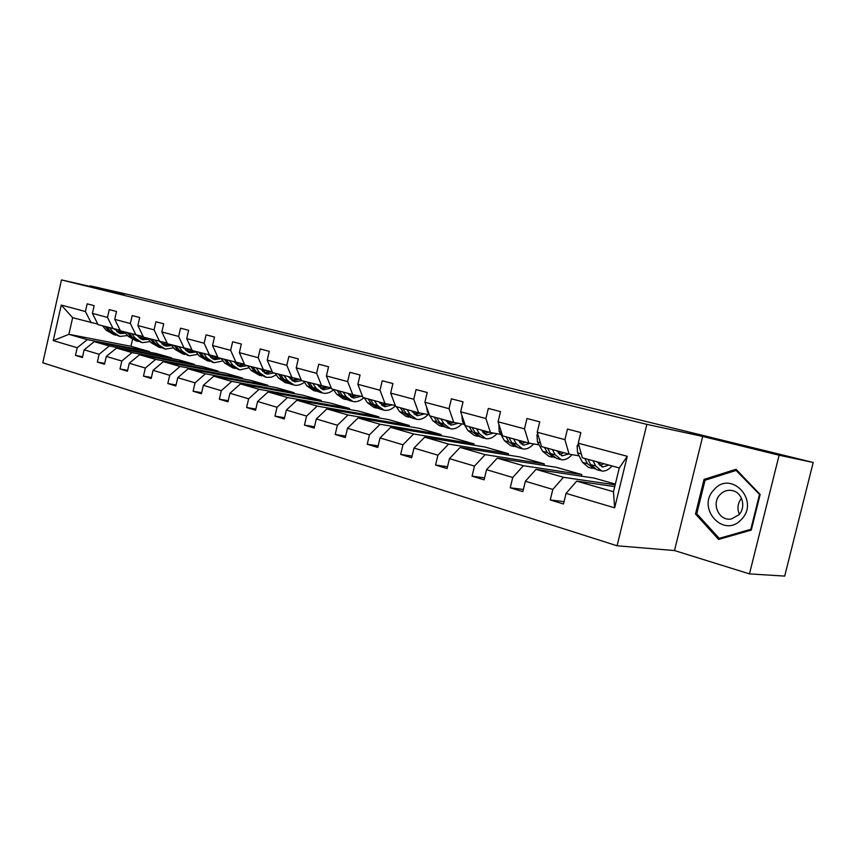 <?xml version="1.0" encoding="UTF-8"?>
<svg xmlns="http://www.w3.org/2000/svg" width="856" height="856" viewBox="0 0 856 856"><rect width="100%" height="100%" fill="white"/><g stroke="black" fill="none" stroke-linecap="round" stroke-linejoin="round"><path stroke-width="1.28" d="M749.471 573.895L779.11 455.221L702.701 436.432L674.496 550.547L749.471 573.895L784.695 576.088L813.2 462.486L131.963 295.384L90.212 285.851L90.083 286.428M674.496 550.547L617.069 545.786L42.8 362.784L61.482 279.912L646.847 424.373L617.069 545.786M779.11 455.221L813.2 462.486M614.736 486.604L576.698 481.125L613.474 491.751L614.651 507.843L566.062 493.377L563.483 503.991L550.248 499.958L564.051 501.648M576.698 481.125L566.062 493.377M615.346 484.111L594.085 478.065L536.038 469.366L563.451 477.295L552.816 489.429L550.248 499.958M552.816 489.429L525.381 481.254L522.866 491.622L510.251 487.781L523.39 489.471M581.363 476.161L581.748 474.556L556.154 467.269L497.229 458.153L523.401 465.718L512.733 477.488L510.251 487.781M512.733 477.488L486.55 469.687L484.111 479.82L472.063 476.161L484.592 477.851M543.977 465.386L544.33 463.909L519.806 456.933L460.143 447.421L485.159 454.654L474.481 466.092L472.063 476.161M474.481 466.092L449.464 458.634L447.089 468.553L435.565 465.043L447.528 466.723M508.154 455.071L508.475 453.712L484.956 447.014L424.662 437.17L448.598 444.093L437.919 455.199L435.565 465.043M437.919 455.199L413.994 448.073L411.683 457.767L400.661 454.418L412.089 456.077M473.785 445.195L474.085 443.922L451.508 437.502L390.689 427.347L413.619 433.981L402.951 444.778L400.661 454.418M402.951 444.778L380.043 437.962L377.785 447.453L367.235 444.243L378.159 445.88M440.797 435.715L441.075 434.527L419.387 428.364L358.14 417.942L380.107 424.287L369.46 434.805L367.235 444.243M369.46 434.805L347.504 428.268L345.31 437.566L335.188 434.484L345.664 436.089M409.104 426.609L409.361 425.507L388.517 419.579L326.906 408.911L347.985 415L337.371 425.25L335.188 434.484M337.371 425.25L316.313 418.969L314.173 428.086L304.458 425.132L314.494 426.705M378.62 417.867L378.866 416.829L358.814 411.126L296.925 400.244L317.169 406.097L306.576 416.07L304.458 425.132M306.576 416.07L286.364 410.056L284.278 418.991L274.947 416.144L284.577 417.696M349.302 409.457L349.526 408.483L330.213 402.994L268.121 391.92L287.573 397.537L277.023 407.274L274.947 416.144M277.023 407.274L257.603 401.485L255.57 410.238L246.603 407.51L255.848 409.029M321.064 401.357L321.278 400.448L302.671 395.151L240.418 383.905L259.122 389.32L248.625 398.81L246.603 407.51M248.625 398.81L229.954 393.246L227.964 401.839L219.339 399.217L228.231 400.694M293.854 393.557L294.057 392.701L276.114 387.597L213.765 376.201L231.762 381.401L221.308 390.678L219.339 399.217M221.308 390.678L203.343 385.318L201.406 393.749L193.103 391.224L201.652 392.669M267.618 386.045L267.8 385.232L250.498 380.31L188.095 368.786L205.429 373.794L195.029 382.846L193.103 391.224M195.029 382.846L177.738 377.689L175.833 385.97L167.829 383.531L176.069 384.943M242.302 378.791L242.473 378.031L225.77 373.27L163.357 361.628L180.07 366.464L169.723 375.303L167.829 383.531M169.723 375.303L153.053 370.338L151.191 378.47L143.487 376.116L151.416 377.496M217.852 371.793L218.023 371.065L201.888 366.475L139.507 354.737L155.621 359.392L145.338 368.037L143.487 376.116M145.338 368.037L129.256 363.254L127.437 371.237L120.001 368.968L127.651 370.316M194.237 365.041L194.398 364.346L178.797 359.905L116.491 348.082L132.038 352.576L121.809 361.029L120.001 368.968M121.809 361.029L106.305 356.417L104.518 364.26L97.349 362.077L104.721 363.383M171.414 358.504L171.564 357.851L156.477 353.56L94.267 341.651L109.279 345.995L99.114 354.277L97.349 362.077M99.114 354.277L84.145 349.815L82.401 357.519L75.467 355.411L82.583 356.695M132.434 339.768L130.947 346.295L68.876 334.322L87.301 339.639L77.201 347.739L75.467 355.411M77.201 347.739L53.233 340.602L61.258 305.068L85.407 311.52L87.152 303.837L94.149 305.656L92.405 313.392L107.492 317.426L109.268 309.605L116.523 311.498L114.736 319.363L130.358 323.536L132.177 315.575L139.699 317.533L137.869 325.537L154.069 329.87L155.92 321.77L163.71 323.793L161.848 331.946L178.647 336.44L180.541 328.19L188.63 330.298L186.726 338.591L204.156 343.256L206.093 334.846L214.492 337.039L212.534 345.492L230.649 350.329L232.629 341.769L241.349 344.037L239.359 352.661L258.18 357.69L260.203 348.959L269.276 351.324L267.233 360.109L286.803 365.341L288.879 356.428L298.316 358.889L296.23 367.855L316.602 373.302L318.732 364.217L328.554 366.775L326.414 375.923L347.643 381.594L349.826 372.317L360.066 374.992L357.862 384.323L380 390.24L382.236 380.77L392.925 383.552L390.668 393.086L413.769 399.26L416.059 389.587L427.219 392.497L424.897 402.234L449.026 408.687L451.39 398.8L463.043 401.839L460.667 411.79L485.898 418.531L488.327 408.43L500.514 411.608L498.074 421.783L524.482 428.845L526.975 418.509L539.74 421.837L537.226 432.248L564.896 439.642L567.464 429.059L580.85 432.558L578.26 443.215L627.266 456.302L614.651 507.843M537.226 432.248L541.559 446.586L569.08 454.151L579.105 455.852M569.08 454.151L564.896 439.642M615.164 484.849L563.451 477.295M536.038 469.366L525.381 481.254M498.074 421.783L502.59 435.875L528.869 443.098L539.055 444.863M528.869 443.098L524.482 428.845M581.748 474.556L523.401 465.718M497.229 458.153L486.55 469.687M460.667 411.79L465.354 425.635L490.477 432.537L500.803 434.377M490.477 432.537L485.898 418.531M544.33 463.909L485.159 454.654M460.143 447.421L449.464 458.634M424.897 402.234L429.744 415.845L453.776 422.447L464.209 424.341M453.776 422.447L449.026 408.687M508.475 453.712L448.598 444.093M424.662 437.17L413.994 448.073M390.668 393.086L395.643 406.472L418.648 412.795L429.188 414.732M418.648 412.795L413.769 399.26M474.085 443.922L413.619 433.981M390.689 427.347L380.043 437.962M357.862 384.323L362.965 397.494L385.018 403.55L395.269 405.455M385.018 403.55L380 390.24M441.075 434.527L380.107 424.287M358.14 417.942L347.504 428.268M326.414 375.923L331.614 388.87L352.768 394.691L362.591 396.542M352.768 394.691L347.643 381.594M409.361 425.507L347.985 415M326.906 408.911L316.313 418.969M296.23 367.855L301.526 380.599L331.261 387.982M321.835 386.184L316.602 373.302M378.866 416.829L317.169 406.097M296.925 400.244L286.364 410.056M267.233 360.109L272.604 372.649L301.173 379.764M292.131 378.02L286.803 365.341M349.526 408.483L287.573 397.537M268.121 391.92L257.603 401.485M239.359 352.661L244.805 365.009L272.262 371.857M263.573 370.177L258.18 357.69M321.278 400.448L259.122 389.32M240.418 383.905L229.954 393.246M212.534 345.492L218.055 357.658L244.474 364.26M236.117 362.623L230.649 350.329M294.057 392.701L231.762 381.401M213.765 376.201L203.343 385.318M186.726 338.591L192.29 350.575L217.724 356.952M209.688 355.358L204.156 343.256M267.8 385.232L205.429 373.794M188.095 368.786L177.738 377.689M161.848 331.946L167.455 343.748L191.969 349.901M184.233 348.36L178.647 336.44M242.473 378.031L180.07 366.464M163.357 361.628L153.053 370.338M137.869 325.537L143.519 337.168L167.155 343.106M159.687 341.619L154.069 329.87M218.023 371.065L155.621 359.392M139.507 354.737L129.256 363.254M114.736 319.363L120.418 330.823L143.22 336.558M136.029 335.113L130.358 323.536M194.398 364.346L132.038 352.576M116.491 348.082L106.305 356.417M92.405 313.392L98.108 324.692L120.129 330.245M113.185 328.832L107.492 317.426M171.564 357.851L109.279 345.995M94.267 341.651L84.145 349.815M61.258 305.068L72.642 317.683L97.83 324.135M91.121 322.765L85.407 311.52M702.701 436.432L646.847 424.373M61.482 279.912L124.43 294.261L90.212 285.851M613.474 491.751L619.295 467.954L582.38 457.8L578.26 443.215M130.947 346.295L149.479 351.57L87.301 339.639M72.642 317.683L68.876 334.322L53.233 340.602M149.34 352.19L149.479 351.57M627.266 456.302L619.295 467.954M704.039 479.424L695.489 513.985L718.623 539.419L751.279 530.078L760.149 494.49L736.053 469.281L704.039 479.424L706.393 479.809M697.191 514.21L695.489 513.985M116.812 331.732L120.343 330.673M102.677 325.943L106.101 330.181L114.265 334.867M109.675 327.869L113.099 332.117L119.926 336.44L127.565 335.541M114.276 329.057L120.664 333.53L125.746 333.252M105.331 326.671L108.755 330.919L115.774 335.274M122.836 331.486L118.021 332.524M118.62 336.076L110.435 331.379L107.011 327.131M118.813 332.92L124.516 331.946M139.036 337.82L142.931 336.504M124.762 332.01L128.175 336.301L136.436 341.052M131.995 334L135.419 338.313L142.246 342.678L150.196 341.587M136.639 335.231L142.995 339.714L148.398 339.297M127.501 332.77L130.925 337.061L137.966 341.469M145.028 337.585L140.277 338.666M140.93 342.314L132.659 337.542L129.235 333.241M141.101 339.083L146.772 338.067M162.041 344.112L165.732 342.828M147.617 338.302L151.031 342.646L159.376 347.461M155.118 340.356L158.521 344.722L165.347 349.13L173.629 347.836M159.794 341.64L166.118 346.113L171.863 345.546M150.453 339.083L153.866 343.427L160.939 347.878M168.001 343.898L163.314 345.022M164.031 348.767L155.664 343.93L152.25 339.575M164.159 345.46L169.798 344.401M713.968 489.782C695.821 508.164 724.069 539.259 741.51 519.325C760.203 500.353 730.692 469.537 713.968 489.782M720.014 494.65C710.876 503.767 719.308 521.775 731.548 518.918L738.846 514.831C746.389 507.298 742.28 492.296 732.297 490.563C727.579 489.685 723.481 491.055 720.014 494.65M739.359 514.231C736.973 508.475 737.679 503.146 741.478 498.278M759.411 494.854L750.819 529.297L719.19 538.36L696.763 513.728L705.055 480.237L736.074 470.425L760.042 494.95M751.45 529.372L750.819 529.297M721.501 538.595L719.19 538.36M737.38 470.672L736.074 470.425M185.87 350.628L189.337 349.376M171.296 344.808L174.688 349.205L183.131 354.095M179.065 346.937L182.456 351.367L189.272 355.818L197.897 354.277M183.762 348.231L190.053 352.736L196.163 351.987M174.239 345.61L177.631 350.018L184.725 354.523M192.14 350.254L187.186 351.591M187.956 355.443L179.493 350.543L176.101 346.124M188.053 352.062L193.659 350.949M210.565 357.38L213.775 356.171M195.831 351.549L199.213 356.01L207.751 360.975M203.889 353.763L207.27 358.247L214.064 362.741L223.052 360.922M208.586 355.058L214.867 359.606L221.351 358.632M198.881 352.394L202.262 356.856L209.388 361.403M217.135 356.834L211.914 358.407M212.748 362.366L204.199 357.391L200.818 352.918M212.812 358.91L218.366 357.744M236.17 364.356L239.113 363.212M221.287 358.546L224.647 363.072L233.281 368.101M229.643 360.847L233.003 365.384L239.787 369.92L249.15 367.791M234.341 362.131L240.6 366.732L247.181 365.662M224.454 359.413L227.814 363.95L234.951 368.54M242.601 363.896L237.561 365.469M238.471 369.557L229.815 364.506L226.455 359.969M238.492 366.004L244.57 364.474M262.749 371.6L265.392 370.53M247.705 365.812L251.043 370.391L259.775 375.506M256.383 368.198L259.71 372.799L266.473 377.378L271.384 377.229L276.231 374.885M261.069 369.482L267.297 374.125L273.888 373.002M250.99 366.71L254.328 371.301L261.476 375.945M269.019 371.226L264.183 372.799M265.157 377.015L256.404 371.879L253.076 367.288M265.146 373.366L271.309 371.675M290.345 379.101L292.666 378.127M275.14 373.355L278.457 377.999L285.187 382.6L287.284 383.188M284.16 375.827L287.466 380.492L294.186 385.114C297.631 385.756 301.023 384.793 304.361 382.204M288.825 377.111L295.031 381.808L301.612 380.631M278.553 374.286L281.859 378.94L289.028 383.638M296.433 378.844L291.821 380.396M292.87 384.751L290.751 384.162L284.021 379.54L280.715 374.885M292.816 381.016L298.819 379.304M319.031 386.88L321.064 385.97M303.655 381.188L306.94 385.895L313.628 390.55L315.864 391.171M313.039 383.766L316.303 388.496L322.99 393.161C326.596 393.814 330.138 392.69 333.605 389.758M317.694 385.05L323.846 389.79L331.272 388.014M307.208 382.161L310.482 386.88L317.651 391.62M324.906 386.773L320.551 388.292M321.685 392.797L319.416 392.166L312.729 387.511L309.455 382.782M321.578 388.956L327.388 387.244M348.874 394.948L350.65 394.102M333.316 389.341L336.558 394.113L343.213 398.81L345.589 399.474M343.085 392.027L346.305 396.82L352.94 401.528C356.652 402.192 360.29 400.918 363.843 397.73M347.707 393.3L353.828 398.094L361.179 396.275M337.018 390.357L340.249 395.14L347.429 399.934M354.502 395.012L350.425 396.499M351.645 401.164L349.227 400.49L342.593 395.793L339.351 390.999M351.484 397.216L357.091 395.504M360.815 391.93L361.521 393.76M379.925 403.326L381.434 402.566M364.196 397.826L367.395 402.673L373.986 407.403L376.522 408.119M374.361 400.619L377.55 405.487L384.119 410.238C387.982 410.901 391.748 409.446 395.419 405.883M378.962 401.892L385.018 406.728L392.251 404.899M368.048 398.885L371.237 403.743L378.406 408.58M385.286 403.604L381.519 405.027M382.825 409.874L380.246 409.157L373.676 404.417L370.488 399.559M382.611 405.798L387.993 404.107M392.84 398.939L394.819 404.257M412.282 412.025L413.48 411.372M396.36 406.675L399.517 411.586L406.033 416.358L408.751 417.118M406.964 409.585L410.088 414.518L416.594 419.312C420.531 419.964 424.373 418.37 428.107 414.529M411.533 410.837L417.514 415.727L424.608 413.887M400.373 407.777L403.518 412.699L410.677 417.578M417.471 412.474L413.919 413.897M415.31 418.948L412.56 418.188L406.054 413.395L402.919 408.473M415.042 414.743L420.157 413.074M426.523 406.793L427.454 411.939L429.562 415.331M446.03 421.045L446.875 420.553M429.905 415.888L432.997 420.874L439.438 425.689L442.338 426.502M440.968 418.926L444.039 423.934L450.449 428.77C454.322 429.402 458.12 427.786 461.833 423.913M445.495 420.178L451.401 425.111L458.324 423.271M434.088 417.043L437.17 422.029L444.318 426.962M451.037 421.698L447.688 423.142M449.186 428.407L446.254 427.593L439.824 422.768L436.742 417.771M448.854 424.073L453.68 422.425M461.801 415.139L462.518 421.505L467.943 430.568L474.299 435.426L477.38 436.293M476.46 428.685L479.467 433.767L485.78 438.636C489.579 439.246 493.313 437.598 497.004 433.703M480.944 429.915L486.754 434.901L493.484 433.072M469.281 426.716L472.298 431.777L479.424 436.753M486.048 431.328L482.934 432.762M484.528 438.283L481.404 437.405L475.069 432.548L472.052 427.476M484.132 433.789L488.797 432.077M498.866 424.255L499.144 431.499L504.441 440.69L510.679 445.591L513.985 446.511M513.557 438.882L516.478 444.039L522.684 448.94C526.387 449.528 530.057 447.859 533.716 443.932M517.976 440.102L523.679 445.12L530.196 443.322M506.057 436.817L508.988 441.953L516.082 446.971M522.599 441.375L519.753 442.798M521.454 448.598L518.105 447.667L511.888 442.755L508.945 437.619M520.994 443.932L525.477 442.167M537.729 433.917L536.947 434.987L537.45 441.942L542.597 451.283L548.717 456.216L552.238 457.2M552.355 449.55L555.191 454.771L561.269 459.726C564.864 460.271 568.459 458.581 572.065 454.654M556.71 450.748L562.285 455.809L568.598 454.012M544.502 447.388L547.359 452.599L554.399 457.65M560.798 451.872L558.251 453.252M560.049 459.383L556.475 458.377L550.387 453.445L547.53 448.223M559.514 454.525L563.804 452.696M578.485 443.986L577.126 445.794L577.554 452.888L582.519 462.358L588.5 467.323L592.277 468.382M592.983 460.721L595.712 466.017L601.65 471.003C605.096 471.517 608.573 469.848 612.104 465.974M597.253 461.887L602.699 467.002L608.926 465.097M584.755 458.452L587.516 463.738L594.503 468.831M600.762 462.85L598.547 464.166M600.452 470.661L596.632 469.602L590.683 464.626L587.933 459.33M599.842 465.611L603.908 463.717M108.755 330.919L106.101 330.181M113.099 332.117L110.435 331.379M130.925 337.061L128.175 336.301M135.419 338.313L132.659 337.542M153.866 343.427L151.031 342.646M158.521 344.722L155.664 343.93M177.631 350.018L174.688 349.205M182.456 351.367L179.493 350.543M202.262 356.856L199.213 356.01M207.27 358.247L204.199 357.391M227.814 363.95L224.647 363.072M233.003 365.384L229.815 364.506M254.328 371.301L251.043 370.391M259.71 372.799L256.404 371.879M281.859 378.94L278.457 377.999M287.466 380.492L284.021 379.54M310.482 386.88L306.94 385.895M316.303 388.496L312.729 387.511M340.249 395.14L336.558 394.113M346.305 396.82L342.593 395.793M371.237 403.743L367.395 402.673M377.55 405.487L373.676 404.417M403.518 412.699L399.517 411.586M410.088 414.518L406.054 413.395M437.17 422.029L432.997 420.874M444.039 423.934L439.824 422.768M428.449 412.207L427.454 411.939M472.298 431.777L467.943 430.568M479.467 433.767L475.069 432.548M464.102 421.933L462.518 421.505M508.988 441.953L504.441 440.69M516.478 444.039L511.888 442.755M501.381 432.109L499.144 431.499M538.103 435.137L537.044 434.848M547.359 452.599L542.597 451.283M555.191 454.771L550.387 453.445M540.404 442.755L537.45 441.942M579.095 446.147L577.233 445.655M587.516 463.738L582.519 462.358M595.712 466.017L590.683 464.626M581.278 453.905L577.554 452.888M119.573 333.219L120.664 333.53M141.903 339.404L142.995 339.714M165.015 345.803L166.118 346.113M188.962 352.437L190.053 352.736M213.775 359.306L214.867 359.606M239.498 366.432L240.6 366.732M266.205 373.826L267.297 374.125M293.94 381.509L295.031 381.808M322.765 389.491L323.846 389.79M352.747 397.794L353.828 398.094M383.948 406.429L385.018 406.728M416.455 415.428L417.514 415.727M450.342 424.811L451.401 425.111M485.705 434.613L486.754 434.901M522.652 444.842L523.679 445.12M561.279 455.531L562.285 455.809M601.704 466.723L602.699 467.002"/></g></svg>
